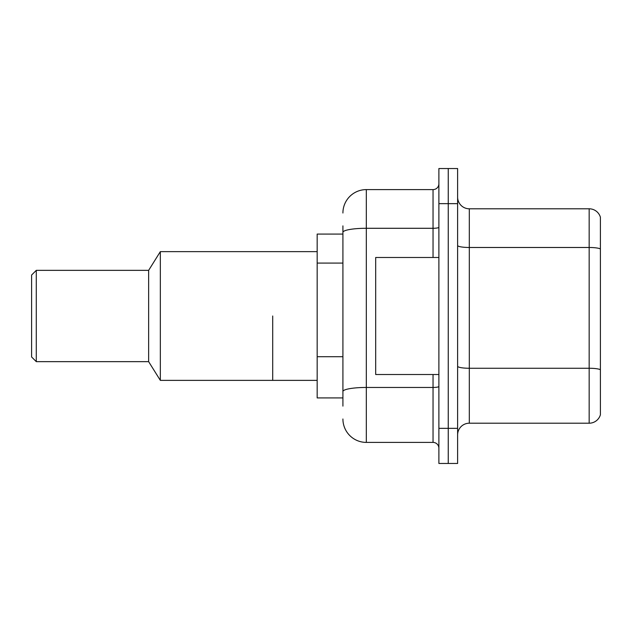 <?xml version="1.0" encoding="UTF-8"?>
<svg xmlns="http://www.w3.org/2000/svg" width="632" height="632" viewBox="0 0 632 632"><rect width="100%" height="100%" fill="white"/><g stroke="black" fill="none" stroke-linecap="round" stroke-linejoin="round"><path stroke-width="0.95" d="M342.915 254.893L342.915 232.347L342.915 234.077L317.169 234.077L317.169 397.923L342.915 397.923M342.915 406.115L342.915 225.885M438.892 428.354L438.892 463.469L448.254 463.469L448.254 428.354L448.254 463.469L457.615 463.469L457.615 428.354L448.254 428.354L448.254 203.646L448.254 428.354L438.892 428.354L438.892 203.646L448.254 203.646L448.254 168.531L448.254 203.646L457.615 203.646L457.615 428.354M457.615 203.646L457.615 168.531L438.892 168.531L438.892 203.646M342.915 213.008A23.408 23.408 0 0 1 366.323 189.6L366.323 442.4L433.038 442.4L433.038 374.515M366.323 189.6L433.038 189.6A5.854 5.854 0 0 0 438.892 183.746M342.915 395.585L342.915 364.909M438.892 448.254A5.854 5.854 0 0 0 433.038 442.4M366.323 442.4A23.408 23.408 0 0 1 342.915 418.992M457.615 434.911A11.7 11.7 0 0 1 469.315 423.203L589.166 423.203L589.166 208.797L469.315 208.797A11.7 11.7 0 0 1 457.615 197.089A11.7 11.7 0 0 0 469.315 208.797L469.315 423.203M600.4 217.218A11.7 11.7 0 0 0 589.166 208.797A11.7 11.7 0 0 1 600.4 217.218L600.4 414.782A11.7 11.7 0 0 1 589.166 423.203M600.4 249.103L600.4 376.388M438.892 257.485L375.692 257.485L375.692 374.515L438.892 374.515M272.7 316L272.7 380.369L272.7 316M317.169 251.631L160.338 251.631L160.338 380.369L317.169 380.369M160.338 251.631L148.639 270.354L148.639 361.646L160.338 380.369M148.639 270.354L36.285 270.354L36.285 361.646L148.639 361.646M36.285 270.354L31.6 275.038L31.6 356.962L36.285 361.646M342.915 263.086L317.169 263.086M342.915 356.717L317.169 356.717M438.892 386.436A5.854 1.019 0 0 1 433.038 387.456L366.323 387.456A23.408 4.069 180 0 0 342.915 391.524M342.915 232.347A23.408 4.069 180 0 1 366.323 228.286L433.038 228.286L433.038 189.6M433.038 257.485L433.038 228.286A5.854 1.019 0 0 0 438.892 227.267M600.4 248.945A11.7 2.03 180 0 0 589.166 247.483L469.315 247.483A11.7 2.03 -0 0 1 457.615 245.445M600.4 369.728A11.7 2.03 180 0 0 589.166 368.259L469.315 368.259A11.7 2.03 0 0 1 457.615 366.228"/></g></svg>
